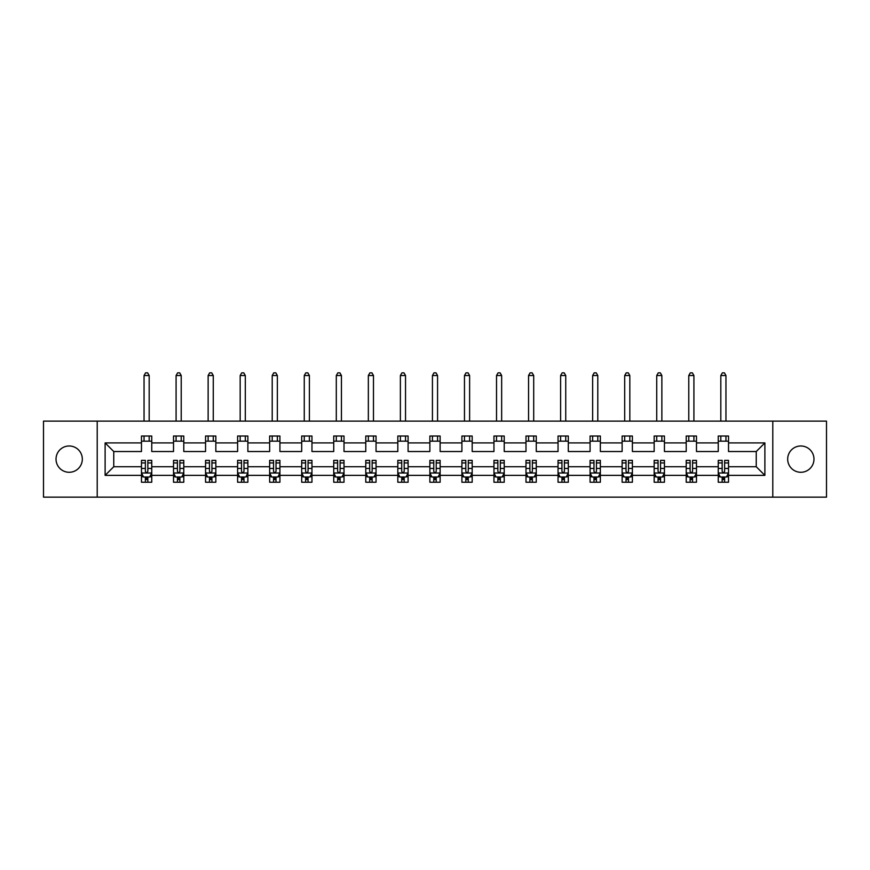 <?xml version="1.0" encoding="UTF-8"?>
<svg xmlns="http://www.w3.org/2000/svg" width="870" height="870" viewBox="0 0 870 870"><rect width="100%" height="100%" fill="white"/><g stroke="black" fill="none" stroke-linecap="round" stroke-linejoin="round"><path stroke-width="1.3" d="M800.824 445.984A13.148 13.148 0 0 0 787.676 459.132A13.148 13.148 0 0 0 800.824 472.279A13.148 13.148 0 0 0 813.972 459.132A13.148 13.148 0 0 0 800.824 445.984M69.176 445.984A13.148 13.148 0 0 0 56.028 459.132A13.148 13.148 0 0 0 69.176 472.279A13.148 13.148 0 0 0 82.324 459.132A13.148 13.148 0 0 0 69.176 445.984M772.788 421.134L43.5 421.134L43.5 497.14L826.5 497.14L826.5 421.134L772.788 421.134L772.788 497.14M728.527 475.357L728.527 466.733L756.247 466.733L764.882 475.357L728.527 475.357L728.527 482.241L724.623 482.241L724.623 477.01M97.212 497.14L97.212 421.134M718.25 475.357L696.479 475.357L696.479 466.733L718.25 466.733L718.25 482.241L728.527 482.241L728.527 476.76L726.591 476.76M696.479 475.357L696.479 482.241L692.574 482.241L692.574 477.01M686.212 475.357L664.441 475.357L664.441 466.733L686.212 466.733L686.212 482.241L696.479 482.241L696.479 476.76L694.554 476.76M664.441 475.357L664.441 482.241L660.537 482.241L660.537 477.01M654.164 475.357L632.392 475.357L632.392 466.733L654.164 466.733L654.164 482.241L664.441 482.241L664.441 476.76L662.505 476.76M632.392 475.357L632.392 482.241L628.488 482.241L628.488 477.01M622.126 475.357L600.354 475.357L600.354 466.733L622.126 466.733L622.126 482.241L632.392 482.241L632.392 476.76L630.467 476.76M600.354 475.357L600.354 482.241L596.45 482.241L596.45 477.01M590.077 475.357L568.306 475.357L568.306 466.733L590.077 466.733L590.077 482.241L600.354 482.241L600.354 476.76L598.419 476.76M568.306 475.357L568.306 482.241L564.402 482.241L564.402 477.01M558.04 475.357L536.268 475.357L536.268 466.733L558.04 466.733L558.04 482.241L568.306 482.241L568.306 476.76L566.381 476.76M536.268 475.357L536.268 482.241L532.364 482.241L532.364 477.01M525.991 475.357L504.219 475.357L504.219 466.733L525.991 466.733L525.991 482.241L536.268 482.241L536.268 476.76L534.332 476.76M504.219 475.357L504.219 482.241L500.315 482.241L500.315 477.01M493.953 475.357L472.182 475.357L472.182 466.733L493.953 466.733L493.953 482.241L504.219 482.241L504.219 476.76L502.294 476.76M472.182 475.357L472.182 482.241L468.277 482.241L468.277 477.01M461.905 475.357L440.133 475.357L440.133 466.733L461.905 466.733L461.905 482.241L472.182 482.241L472.182 476.76L470.246 476.76M440.133 475.357L440.133 482.241L436.229 482.241L436.229 477.01M429.867 475.357L408.095 475.357L408.095 466.733L429.867 466.733L429.867 482.241L440.133 482.241L440.133 476.76L438.208 476.76M408.095 475.357L408.095 482.241L404.191 482.241L404.191 477.01M397.818 475.357L376.047 475.357L376.047 466.733L397.818 466.733L397.818 482.241L408.095 482.241L408.095 476.76L406.159 476.76M376.047 475.357L376.047 482.241L372.142 482.241L372.142 477.01M365.781 475.357L344.009 475.357L344.009 466.733L365.781 466.733L365.781 482.241L376.047 482.241L376.047 476.76L374.122 476.76M344.009 475.357L344.009 482.241L340.105 482.241L340.105 477.01M333.732 475.357L311.96 475.357L311.96 466.733L333.732 466.733L333.732 482.241L344.009 482.241L344.009 476.76L342.073 476.76M311.96 475.357L311.96 482.241L308.056 482.241L308.056 477.01M301.694 475.357L279.922 475.357L279.922 466.733L301.694 466.733L301.694 482.241L311.96 482.241L311.96 476.76L310.035 476.76M279.922 475.357L279.922 482.241L276.018 482.241L276.018 477.01M269.646 475.357L247.874 475.357L247.874 466.733L269.646 466.733L269.646 482.241L279.922 482.241L279.922 476.76L277.987 476.76M247.874 475.357L247.874 482.241L243.97 482.241L243.97 477.01M237.608 475.357L215.836 475.357L215.836 466.733L237.608 466.733L237.608 482.241L247.874 482.241L247.874 476.76L245.949 476.76M215.836 475.357L215.836 482.241L211.932 482.241L211.932 477.01M205.559 475.357L183.787 475.357L183.787 466.733L205.559 466.733L205.559 482.241L215.836 482.241L215.836 476.76L213.9 476.76M183.787 475.357L183.787 482.241L179.883 482.241L179.883 477.01M173.521 475.357L151.75 475.357L151.75 466.733L173.521 466.733L173.521 482.241L183.787 482.241L183.787 476.76L181.863 476.76M151.75 475.357L151.75 482.241L147.846 482.241L147.846 477.01M141.473 475.357L105.118 475.357L105.118 442.906L141.473 442.906L141.473 451.53L113.752 451.53L113.752 466.733L141.473 466.733L141.473 482.241L151.75 482.241L151.75 476.76L149.814 476.76M151.75 442.906L173.521 442.906L173.521 451.53L151.75 451.53L151.75 436.022L141.473 436.022L141.473 442.906M183.787 442.906L205.559 442.906L205.559 451.53L183.787 451.53L183.787 436.022L173.521 436.022L173.521 442.906M215.836 442.906L237.608 442.906L237.608 451.53L215.836 451.53L215.836 436.022L205.559 436.022L205.559 442.906M247.874 442.906L269.646 442.906L269.646 451.53L247.874 451.53L247.874 436.022L237.608 436.022L237.608 442.906M279.922 442.906L301.694 442.906L301.694 451.53L279.922 451.53L279.922 436.022L269.646 436.022L269.646 442.906M311.96 442.906L333.732 442.906L333.732 451.53L311.96 451.53L311.96 436.022L301.694 436.022L301.694 442.906M344.009 442.906L365.781 442.906L365.781 451.53L344.009 451.53L344.009 436.022L333.732 436.022L333.732 442.906M376.047 442.906L397.818 442.906L397.818 451.53L376.047 451.53L376.047 436.022L365.781 436.022L365.781 442.906M408.095 442.906L429.867 442.906L429.867 451.53L408.095 451.53L408.095 436.022L397.818 436.022L397.818 442.906M440.133 442.906L461.905 442.906L461.905 451.53L440.133 451.53L440.133 436.022L429.867 436.022L429.867 442.906M472.182 442.906L493.953 442.906L493.953 451.53L472.182 451.53L472.182 436.022L461.905 436.022L461.905 442.906M504.219 442.906L525.991 442.906L525.991 451.53L504.219 451.53L504.219 436.022L493.953 436.022L493.953 442.906M536.268 442.906L558.04 442.906L558.04 451.53L536.268 451.53L536.268 436.022L525.991 436.022L525.991 442.906M568.306 442.906L590.077 442.906L590.077 451.53L568.306 451.53L568.306 436.022L558.04 436.022L558.04 442.906M600.354 442.906L622.126 442.906L622.126 451.53L600.354 451.53L600.354 436.022L590.077 436.022L590.077 442.906M632.392 442.906L654.164 442.906L654.164 451.53L632.392 451.53L632.392 436.022L622.126 436.022L622.126 442.906M664.441 442.906L686.212 442.906L686.212 451.53L664.441 451.53L664.441 436.022L654.164 436.022L654.164 442.906M696.479 442.906L718.25 442.906L718.25 451.53L696.479 451.53L696.479 436.022L686.212 436.022L686.212 442.906M756.247 466.733L756.247 451.53L728.527 451.53L728.527 436.022L718.25 436.022L718.25 442.906M728.527 442.906L764.882 442.906L764.882 475.357M105.118 442.906L113.752 451.53M718.25 441.166L728.527 441.166M686.212 441.166L696.479 441.166M654.164 441.166L664.441 441.166M622.126 441.166L632.392 441.166M590.077 441.166L600.354 441.166M558.04 441.166L568.306 441.166M525.991 441.166L536.268 441.166M493.953 441.166L504.219 441.166M461.905 441.166L472.182 441.166M429.867 441.166L440.133 441.166M397.818 441.166L408.095 441.166M365.781 441.166L376.047 441.166M333.732 441.166L344.009 441.166M301.694 441.166L311.96 441.166M269.646 441.166L279.922 441.166M237.608 441.166L247.874 441.166M205.559 441.166L215.836 441.166M173.521 441.166L183.787 441.166M141.473 441.166L151.75 441.166M145.377 477.108L147.846 477.108M177.426 477.108L179.883 477.108M209.463 477.108L211.932 477.108M241.512 477.108L243.97 477.108M273.55 477.108L276.018 477.108M305.598 477.108L308.056 477.108M337.636 477.108L340.105 477.108M369.685 477.108L372.142 477.108M401.722 477.108L404.191 477.108M433.771 477.108L436.229 477.108M465.809 477.108L468.277 477.108M497.857 477.108L500.315 477.108M529.895 477.108L532.364 477.108M561.944 477.108L564.402 477.108M593.982 477.108L596.45 477.108M626.03 477.108L628.488 477.108M658.068 477.108L660.537 477.108M690.117 477.108L692.574 477.108M722.154 477.108L724.623 477.108M113.752 466.733L105.118 475.357M764.882 442.906L756.247 451.53M145.377 479.577L147.846 479.577M151.75 462.938L151.75 460.371L147.846 460.371L147.846 462.938L151.75 462.938L151.75 466.733M141.473 466.733L141.473 460.371L145.377 460.371L145.377 471.355C146.203 472.943 147.019 472.943 147.846 471.355L147.846 462.938M143.409 476.76L141.473 476.76L141.473 482.241L145.377 482.241L145.377 477.01M141.473 472.899L143.528 477.01L149.694 477.01L151.75 472.899M149.183 441.166L149.183 436.022M149.183 421.134L149.183 375.535L144.05 375.535L144.05 421.134M144.05 441.166L144.05 436.022M144.05 375.535L145.584 372.86L147.639 372.86L149.183 375.535M177.426 479.577L179.883 479.577M183.787 462.938L183.787 460.371L179.883 460.371L179.883 462.938L183.787 462.938L183.787 466.733M173.521 466.733L173.521 460.371L177.426 460.371L177.426 471.355C178.241 472.943 179.068 472.943 179.883 471.355L179.883 462.938M175.446 476.76L173.521 476.76L173.521 482.241L177.426 482.241L177.426 477.01M173.521 472.899L175.577 477.01L181.732 477.01L183.787 472.899M181.221 441.166L181.221 436.022M181.221 421.134L181.221 375.535L176.088 375.535L176.088 421.134M176.088 441.166L176.088 436.022M176.088 375.535L177.632 372.86L179.688 372.86L181.221 375.535M209.463 479.577L211.932 479.577M215.836 462.938L215.836 460.371L211.932 460.371L211.932 462.938L215.836 462.938L215.836 466.733M205.559 466.733L205.559 460.371L209.463 460.371L209.463 471.355C210.29 472.943 211.105 472.943 211.932 471.355L211.932 462.938M207.495 476.76L205.559 476.76L205.559 482.241L209.463 482.241L209.463 477.01M205.559 472.899L207.615 477.01L213.781 477.01L215.836 472.899M213.27 441.166L213.27 436.022M213.27 421.134L213.27 375.535L208.137 375.535L208.137 421.134M208.137 441.166L208.137 436.022M208.137 375.535L209.67 372.86L211.725 372.86L213.27 375.535M241.512 479.577L243.97 479.577M247.874 462.938L247.874 460.371L243.97 460.371L243.97 462.938L247.874 462.938L247.874 466.733M237.608 466.733L237.608 460.371L241.512 460.371L241.512 471.355C242.328 472.943 243.154 472.943 243.97 471.355L243.97 462.938M239.533 476.76L237.608 476.76L237.608 482.241L241.512 482.241L241.512 477.01M237.608 472.899L239.663 477.01L245.818 477.01L247.874 472.899M245.307 441.166L245.307 436.022M245.307 421.134L245.307 375.535L240.174 375.535L240.174 421.134M240.174 441.166L240.174 436.022M240.174 375.535L241.719 372.86L243.774 372.86L245.307 375.535M273.55 479.577L276.018 479.577M279.922 462.938L279.922 460.371L276.018 460.371L276.018 462.938L279.922 462.938L279.922 466.733M269.646 466.733L269.646 460.371L273.55 460.371L273.55 471.355C274.376 472.943 275.192 472.943 276.018 471.355L276.018 462.938M271.581 476.76L269.646 476.76L269.646 482.241L273.55 482.241L273.55 477.01M269.646 472.899L271.701 477.01L277.867 477.01L279.922 472.899M277.356 441.166L277.356 436.022M277.356 421.134L277.356 375.535L272.212 375.535L272.212 421.134M272.212 441.166L272.212 436.022M272.212 375.535L273.756 372.86L275.812 372.86L277.356 375.535M305.598 479.577L308.056 479.577M311.96 462.938L311.96 460.371L308.056 460.371L308.056 462.938L311.96 462.938L311.96 466.733M301.694 466.733L301.694 460.371L305.598 460.371L305.598 471.355C306.414 472.943 307.24 472.943 308.056 471.355L308.056 462.938M303.619 476.76L301.694 476.76L301.694 482.241L305.598 482.241L305.598 477.01M301.694 472.899L303.75 477.01L309.905 477.01L311.96 472.899M309.394 441.166L309.394 436.022M309.394 421.134L309.394 375.535L304.261 375.535L304.261 421.134M304.261 441.166L304.261 436.022M304.261 375.535L305.805 372.86L307.849 372.86L309.394 375.535M337.636 479.577L340.105 479.577M344.009 462.938L344.009 460.371L340.105 460.371L340.105 462.938L344.009 462.938L344.009 466.733M333.732 466.733L333.732 460.371L337.636 460.371L337.636 471.355C338.463 472.943 339.278 472.943 340.105 471.355L340.105 462.938M335.668 476.76L333.732 476.76L333.732 482.241L337.636 482.241L337.636 477.01M333.732 472.899L335.787 477.01L341.953 477.01L344.009 472.899M341.442 441.166L341.442 436.022M341.442 421.134L341.442 375.535L336.298 375.535L336.298 421.134M336.298 441.166L336.298 436.022M336.298 375.535L337.843 372.86L339.898 372.86L341.442 375.535M369.685 479.577L372.142 479.577M376.047 462.938L376.047 460.371L372.142 460.371L372.142 462.938L376.047 462.938L376.047 466.733M365.781 466.733L365.781 460.371L369.685 460.371L369.685 471.355C370.5 472.943 371.327 472.943 372.142 471.355L372.142 462.938M367.705 476.76L365.781 476.76L365.781 482.241L369.685 482.241L369.685 477.01M365.781 472.899L367.836 477.01L373.991 477.01L376.047 472.899M373.48 441.166L373.48 436.022M373.48 421.134L373.48 375.535L368.347 375.535L368.347 421.134M368.347 441.166L368.347 436.022M368.347 375.535L369.891 372.86L371.936 372.86L373.48 375.535M401.722 479.577L404.191 479.577M408.095 462.938L408.095 460.371L404.191 460.371L404.191 462.938L408.095 462.938L408.095 466.733M397.818 466.733L397.818 460.371L401.722 460.371L401.722 471.355C402.549 472.943 403.365 472.943 404.191 471.355L404.191 462.938M399.754 476.76L397.818 476.76L397.818 482.241L401.722 482.241L401.722 477.01M397.818 472.899L399.874 477.01L406.04 477.01L408.095 472.899M405.529 441.166L405.529 436.022M405.529 421.134L405.529 375.535L400.385 375.535L400.385 421.134M400.385 441.166L400.385 436.022M400.385 375.535L401.929 372.86L403.984 372.86L405.529 375.535M433.771 479.577L436.229 479.577M440.133 462.938L440.133 460.371L436.229 460.371L436.229 462.938L440.133 462.938L440.133 466.733M429.867 466.733L429.867 460.371L433.771 460.371L433.771 471.355C434.587 472.943 435.413 472.943 436.229 471.355L436.229 462.938M431.792 476.76L429.867 476.76L429.867 482.241L433.771 482.241L433.771 477.01M429.867 472.899L431.922 477.01L438.078 477.01L440.133 472.899M437.566 441.166L437.566 436.022M437.566 421.134L437.566 375.535L432.433 375.535L432.433 421.134M432.433 441.166L432.433 436.022M432.433 375.535L433.978 372.86L436.022 372.86L437.566 375.535M465.809 479.577L468.277 479.577M472.182 462.938L472.182 460.371L468.277 460.371L468.277 462.938L472.182 462.938L472.182 466.733M461.905 466.733L461.905 460.371L465.809 460.371L465.809 471.355C466.635 472.943 467.451 472.943 468.277 471.355L468.277 462.938M463.84 476.76L461.905 476.76L461.905 482.241L465.809 482.241L465.809 477.01M461.905 472.899L463.96 477.01L470.126 477.01L472.182 472.899M469.615 441.166L469.615 436.022M469.615 421.134L469.615 375.535L464.471 375.535L464.471 421.134M464.471 441.166L464.471 436.022M464.471 375.535L466.015 372.86L468.071 372.86L469.615 375.535M497.857 479.577L500.315 479.577M504.219 462.938L504.219 460.371L500.315 460.371L500.315 462.938L504.219 462.938L504.219 466.733M493.953 466.733L493.953 460.371L497.857 460.371L497.857 471.355C498.673 472.943 499.5 472.943 500.315 471.355L500.315 462.938M495.878 476.76L493.953 476.76L493.953 482.241L497.857 482.241L497.857 477.01M493.953 472.899L496.009 477.01L502.164 477.01L504.219 472.899M501.653 441.166L501.653 436.022M501.653 421.134L501.653 375.535L496.52 375.535L496.52 421.134M496.52 441.166L496.52 436.022M496.52 375.535L498.064 372.86L500.109 372.86L501.653 375.535M529.895 479.577L532.364 479.577M536.268 462.938L536.268 460.371L532.364 460.371L532.364 462.938L536.268 462.938L536.268 466.733M525.991 466.733L525.991 460.371L529.895 460.371L529.895 471.355C530.722 472.943 531.537 472.943 532.364 471.355L532.364 462.938M527.927 476.76L525.991 476.76L525.991 482.241L529.895 482.241L529.895 477.01M525.991 472.899L528.046 477.01L534.213 477.01L536.268 472.899M533.701 441.166L533.701 436.022M533.701 421.134L533.701 375.535L528.558 375.535L528.558 421.134M528.558 441.166L528.558 436.022M528.558 375.535L530.102 372.86L532.157 372.86L533.701 375.535M561.944 479.577L564.402 479.577M568.306 462.938L568.306 460.371L564.402 460.371L564.402 462.938L568.306 462.938L568.306 466.733M558.04 466.733L558.04 460.371L561.944 460.371L561.944 471.355C562.76 472.943 563.586 472.943 564.402 471.355L564.402 462.938M559.965 476.76L558.04 476.76L558.04 482.241L561.944 482.241L561.944 477.01M558.04 472.899L560.095 477.01L566.25 477.01L568.306 472.899M565.739 441.166L565.739 436.022M565.739 421.134L565.739 375.535L560.606 375.535L560.606 421.134M560.606 441.166L560.606 436.022M560.606 375.535L562.15 372.86L564.195 372.86L565.739 375.535M593.982 479.577L596.45 479.577M600.354 462.938L600.354 460.371L596.45 460.371L596.45 462.938L600.354 462.938L600.354 466.733M590.077 466.733L590.077 460.371L593.982 460.371L593.982 471.355C594.808 472.943 595.624 472.943 596.45 471.355L596.45 462.938M592.013 476.76L590.077 476.76L590.077 482.241L593.982 482.241L593.982 477.01M590.077 472.899L592.133 477.01L598.299 477.01L600.354 472.899M597.788 441.166L597.788 436.022M597.788 421.134L597.788 375.535L592.644 375.535L592.644 421.134M592.644 441.166L592.644 436.022M592.644 375.535L594.188 372.86L596.244 372.86L597.788 375.535M626.03 479.577L628.488 479.577M632.392 462.938L632.392 460.371L628.488 460.371L628.488 462.938L632.392 462.938L632.392 466.733M622.126 466.733L622.126 460.371L626.03 460.371L626.03 471.355C626.846 472.943 627.672 472.943 628.488 471.355L628.488 462.938M624.051 476.76L622.126 476.76L622.126 482.241L626.03 482.241L626.03 477.01M622.126 472.899L624.182 477.01L630.337 477.01L632.392 472.899M629.826 441.166L629.826 436.022M629.826 421.134L629.826 375.535L624.693 375.535L624.693 421.134M624.693 441.166L624.693 436.022M624.693 375.535L626.226 372.86L628.281 372.86L629.826 375.535M658.068 479.577L660.537 479.577M664.441 462.938L664.441 460.371L660.537 460.371L660.537 462.938L664.441 462.938L664.441 466.733M654.164 466.733L654.164 460.371L658.068 460.371L658.068 471.355C658.894 472.943 659.71 472.943 660.537 471.355L660.537 462.938M656.1 476.76L654.164 476.76L654.164 482.241L658.068 482.241L658.068 477.01M654.164 472.899L656.219 477.01L662.385 477.01L664.441 472.899M661.863 441.166L661.863 436.022M661.863 421.134L661.863 375.535L656.73 375.535L656.73 421.134M656.73 441.166L656.73 436.022M656.73 375.535L658.275 372.86L660.33 372.86L661.863 375.535M690.117 479.577L692.574 479.577M696.479 462.938L696.479 460.371L692.574 460.371L692.574 462.938L696.479 462.938L696.479 466.733M686.212 466.733L686.212 460.371L690.117 460.371L690.117 471.355C690.932 472.943 691.759 472.943 692.574 471.355L692.574 462.938M688.137 476.76L686.212 476.76L686.212 482.241L690.117 482.241L690.117 477.01M686.212 472.899L688.268 477.01L694.423 477.01L696.479 472.899M693.912 441.166L693.912 436.022M693.912 421.134L693.912 375.535L688.779 375.535L688.779 421.134M688.779 441.166L688.779 436.022M688.779 375.535L690.312 372.86L692.368 372.86L693.912 375.535M722.154 479.577L724.623 479.577M728.527 462.938L728.527 460.371L724.623 460.371L724.623 462.938L728.527 462.938L728.527 466.733M718.25 466.733L718.25 460.371L722.154 460.371L722.154 471.355C722.97 472.943 723.796 472.943 724.623 471.355L724.623 462.938M720.186 476.76L718.25 476.76L718.25 482.241L722.154 482.241L722.154 477.01M718.25 472.899L720.306 477.01L726.472 477.01L728.527 472.899M725.95 441.166L725.95 436.022M725.95 421.134L725.95 375.535L720.817 375.535L720.817 421.134M720.817 441.166L720.817 436.022M720.817 375.535L722.361 372.86L724.416 372.86L725.95 375.535M141.527 472.997L151.695 472.997M141.473 462.938L145.377 462.938M147.846 468.451L151.75 468.451M141.473 468.451L145.377 468.451M145.377 478.261L147.846 478.261M173.576 472.997L183.744 472.997M173.521 462.938L177.426 462.938M179.883 468.451L183.787 468.451M173.521 468.451L177.426 468.451M177.426 478.261L179.883 478.261M205.614 472.997L215.782 472.997M205.559 462.938L209.463 462.938M211.932 468.451L215.836 468.451M205.559 468.451L209.463 468.451M209.463 478.261L211.932 478.261M237.662 472.997L247.83 472.997M237.608 462.938L241.512 462.938M243.97 468.451L247.874 468.451M237.608 468.451L241.512 468.451M241.512 478.261L243.97 478.261M269.7 472.997L279.868 472.997M269.646 462.938L273.55 462.938M276.018 468.451L279.922 468.451M269.646 468.451L273.55 468.451M273.55 478.261L276.018 478.261M301.749 472.997L311.917 472.997M301.694 462.938L305.598 462.938M308.056 468.451L311.96 468.451M301.694 468.451L305.598 468.451M305.598 478.261L308.056 478.261M333.786 472.997L343.954 472.997M333.732 462.938L337.636 462.938M340.105 468.451L344.009 468.451M333.732 468.451L337.636 468.451M337.636 478.261L340.105 478.261M365.835 472.997L376.003 472.997M365.781 462.938L369.685 462.938M372.142 468.451L376.047 468.451M365.781 468.451L369.685 468.451M369.685 478.261L372.142 478.261M397.873 472.997L408.041 472.997M397.818 462.938L401.722 462.938M404.191 468.451L408.095 468.451M397.818 468.451L401.722 468.451M401.722 478.261L404.191 478.261M429.921 472.997L440.079 472.997M429.867 462.938L433.771 462.938M436.229 468.451L440.133 468.451M429.867 468.451L433.771 468.451M433.771 478.261L436.229 478.261M461.959 472.997L472.127 472.997M461.905 462.938L465.809 462.938M468.277 468.451L472.182 468.451M461.905 468.451L465.809 468.451M465.809 478.261L468.277 478.261M493.997 472.997L504.165 472.997M493.953 462.938L497.857 462.938M500.315 468.451L504.219 468.451M493.953 468.451L497.857 468.451M497.857 478.261L500.315 478.261M526.045 472.997L536.214 472.997M525.991 462.938L529.895 462.938M532.364 468.451L536.268 468.451M525.991 468.451L529.895 468.451M529.895 478.261L532.364 478.261M558.083 472.997L568.251 472.997M558.04 462.938L561.944 462.938M564.402 468.451L568.306 468.451M558.04 468.451L561.944 468.451M561.944 478.261L564.402 478.261M590.132 472.997L600.3 472.997M590.077 462.938L593.982 462.938M596.45 468.451L600.354 468.451M590.077 468.451L593.982 468.451M593.982 478.261L596.45 478.261M622.17 472.997L632.338 472.997M622.126 462.938L626.03 462.938M628.488 468.451L632.392 468.451M622.126 468.451L626.03 468.451M626.03 478.261L628.488 478.261M654.218 472.997L664.386 472.997M654.164 462.938L658.068 462.938M660.537 468.451L664.441 468.451M654.164 468.451L658.068 468.451M658.068 478.261L660.537 478.261M686.256 472.997L696.424 472.997M686.212 462.938L690.117 462.938M692.574 468.451L696.479 468.451M686.212 468.451L690.117 468.451M690.117 478.261L692.574 478.261M718.305 472.997L728.473 472.997M718.25 462.938L722.154 462.938M724.623 468.451L728.527 468.451M718.25 468.451L722.154 468.451M722.154 478.261L724.623 478.261"/></g></svg>
